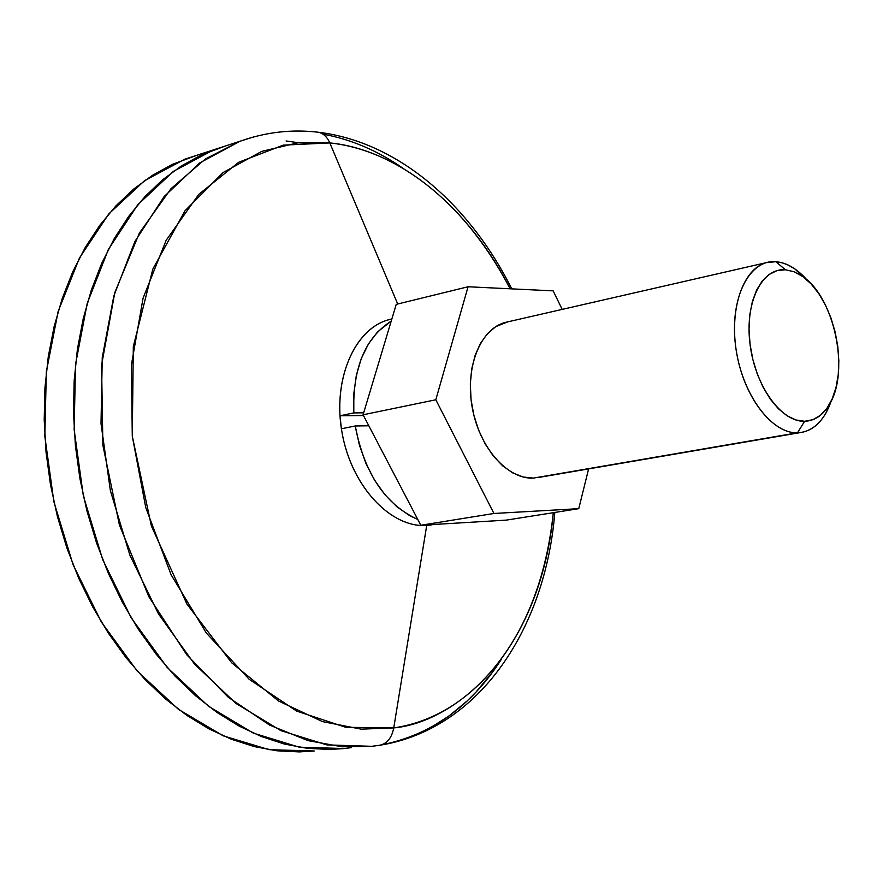 <?xml version="1.0" encoding="UTF-8"?>
<svg xmlns="http://www.w3.org/2000/svg" width="883" height="883" viewBox="0 0 883 883"><rect width="100%" height="100%" fill="white"/><g stroke="black" fill="none" stroke-linecap="round" stroke-linejoin="round"><path stroke-width="1.32" d="M314.216 750.98L299.37 751.919L276.953 750.793L254.249 746.588L231.501 739.281L208.94 728.872L186.854 715.396L165.485 698.928L145.11 679.612L125.982 657.625L108.366 633.177L92.505 606.544L78.609 578.012L66.865 547.935L57.45 516.676L50.486 484.635L46.048 452.195L44.205 419.789L44.956 387.803L48.278 356.644L54.095 326.688L62.307 298.266L72.77 271.721L85.331 247.317L99.79 225.297L115.938 205.86L133.576 189.161L152.45 175.309L172.34 164.381L196.81 155.298L184.922 159.15L144.613 180.618L108.83 213.863L79.448 258.002L58.157 311.401L46.335 371.787L44.823 436.301L53.874 501.721L73.068 564.701L101.357 622.029L137.152 670.97L178.476 709.369L223.2 735.826L269.116 749.689L314.205 750.991M351.357 747.614L344.304 748.541L299.249 747.184L253.311 733.111L208.543 706.29L167.097 667.371L131.17 617.791L102.715 559.701L83.355 495.926L74.15 429.69L75.519 364.403L87.218 303.344L108.399 249.392L137.693 204.856L173.399 171.368L213.653 149.823L225.518 145.971L201.092 155.066L181.225 166.037L162.384 179.966L144.79 196.788L128.675 216.39L114.26 238.609L101.755 263.244L91.335 290.077L83.19 318.796L77.428 349.094L74.172 380.606L73.499 412.979L75.419 445.783L79.923 478.619L86.975 511.069L96.479 542.736L108.3 573.199L122.273 602.096L138.212 629.082L155.894 653.85L175.077 676.135L195.507 695.705L216.92 712.393L239.05 726.058L261.622 736.621L284.381 744.038L307.085 748.309L329.48 749.479L344.304 748.541L329.48 749.479L307.085 748.309L284.381 744.038L261.622 736.621L239.05 726.058L216.92 712.393L195.507 695.705L175.077 676.135L155.894 653.85L138.212 629.082L122.273 602.096L108.3 573.199L96.479 542.736L86.975 511.069L79.923 478.619L75.419 445.783L73.499 412.979L74.172 380.606L77.428 349.094L83.19 318.796L91.335 290.077L101.755 263.244L114.26 238.609L128.675 216.39L144.79 196.788L162.384 179.966L181.225 166.037L201.092 155.066L225.518 145.971L213.653 149.823L173.399 171.368L137.693 204.856L108.399 249.392L87.218 303.344L75.519 364.403L74.15 429.69L83.355 495.926L102.715 559.701L131.17 617.791L167.097 667.371L208.543 706.29L253.311 733.111L299.249 747.184L344.304 748.541M353.807 412.913C352.483 368.509 364.955 337.913 391.202 321.125L377.538 331.942L368.443 343.951L361.279 358.575L356.335 375.341L353.807 393.663L353.807 412.913L363.664 412.825L353.807 412.913L339.988 415.783L353.807 412.913M341.401 428.774L339.988 415.783L341.401 428.774L355.231 425.97L341.401 428.774M417.769 519.436C385.242 504.546 364.392 473.398 355.231 425.97L359.436 445.22L365.981 463.542L374.613 480.275L385.032 494.844L396.842 506.743L409.602 515.606L417.769 519.436M422.328 525.506L426.721 525.429L422.328 525.506M431.059 524.977L426.721 525.429C390.385 528.222 350.661 485.363 341.776 431.103C332.45 376.886 356.324 325.816 391.842 318.995L388.686 319.767C354.171 328.851 332.185 380.33 342.196 433.52C351.82 486.776 390.97 528.133 426.721 525.429L393.752 727.912L426.721 525.429L432.063 524.811M368.807 425.772L355.231 425.97L368.807 425.772M363.465 415.54L339.988 415.783L363.465 415.54M329.812 142.925L283.211 145.143L238.686 162.284L198.818 194.315L166.159 240.286L143.079 298.134L131.424 364.745L132.273 436.103L145.772 507.637L171.07 574.701L206.357 633.056L249.172 679.292L296.622 711.08L345.739 727.305L393.752 727.912L361.147 729.148L322.538 721.621L278.564 701.014L231.699 662.813L186.909 604.049L151.379 526.003L132.273 436.103L133.322 346.478L152.847 269.039L185.033 210.739L223.134 172.516L261.787 151.357L297.814 142.858L329.812 142.925C327.207 137.031 323.476 133.488 318.608 132.284L316.269 132.02L318.608 132.284C323.476 133.488 327.207 137.031 329.812 142.925C377.891 147.251 454.458 182.638 510.142 288.785C469.458 208.907 401.456 150.507 329.812 142.925L397.703 304.006L329.812 142.925M253.465 136.986L239.922 141.291L205.551 158.863L171.026 188.653L139.415 232.991L114.812 292.538L101.567 365.143L102.881 445.264L119.415 525.054L148.841 596.709L186.766 654.8L228.333 697.305L269.591 725.098L307.957 740.605L342.151 746.786L371.82 746.312L326.809 744.899L280.871 730.627L236.048 703.475L194.525 664.082L158.476 613.906L129.878 555.131L110.375 490.617L101.015 423.641L102.251 357.648L113.83 295.96L134.9 241.501L164.106 196.611L199.735 162.902L239.922 141.291L253.465 136.986M379.535 745.307C386.986 743.795 391.721 738 393.752 727.912C391.721 738 386.986 743.795 379.535 745.307L371.82 746.312L379.502 745.307M286.103 140.96L298.653 142.77M322.946 134.139C351.037 139.282 377.825 150.739 403.288 168.498M378.862 745.373L395.628 741.797L413.067 735.947L431.014 727.426L449.193 715.848L467.295 700.815L476.18 691.897L493.332 671.091L501.456 659.16C471.213 706.521 431.014 735.153 380.849 745.053M553.31 512.681C537.769 661.963 449.072 722.989 393.752 727.912C481.776 715.098 543.818 621.963 553.31 512.681M797.526 432.791L804.59 421.29C781.245 422.162 755.064 385.882 750.031 344.171C744.656 302.461 761.808 267.737 785.362 269.757L775.87 261.699C749.159 259.271 729.501 298.454 735.561 345.728C741.234 393.001 771.058 433.972 797.526 432.791C772.78 433.763 744.755 398.266 736.875 354.238C728.707 310.253 742.669 268.741 766.422 262.626L775.87 261.699C786.676 262.648 796.996 268.675 806.841 279.79L795.097 269.083L788.265 265.088L782.746 262.957L775.87 261.699L785.362 269.757L793.861 271.677L802.338 276.236C834.181 296.732 849.987 370.794 829.667 403.984C823.243 415.109 814.888 420.882 804.59 421.29L797.526 432.791L533.398 478.1L797.526 432.791C809.192 432.251 818.651 425.683 825.914 413.078L831.135 401.191C825.053 418.663 815.583 428.995 802.735 432.184L797.526 432.791M507.824 321.842L505.33 322.416C480.385 328.763 464.844 367.284 472.206 407.427C479.281 447.604 507.515 479.535 533.398 478.1L523.056 476.997L512.67 472.858L502.648 465.827L493.398 456.136L485.308 444.16L478.707 430.363L473.895 415.33L471.058 399.646L470.33 383.973L471.71 368.962L475.153 355.22L480.484 343.288L487.471 333.631L495.827 326.6L507.835 321.842M553.155 290.86L468.067 286.765L435.816 399.778L493.95 513.476L578.762 508.663L588.619 468.895L578.762 508.663L506.29 520.12L578.762 508.663L493.95 513.476L420.816 525.264L506.29 520.12L420.816 525.264L493.95 513.476L435.816 399.778L468.067 286.765L396.246 304.359L363.079 414.789L435.816 399.778L363.079 414.789L420.816 525.264L363.079 414.789L396.246 304.359L468.067 286.765L553.155 290.86L562.184 309.392L553.155 290.86M538.884 477.416L800.506 432.571M785.362 269.757L776.93 270.651L769.126 274.436L762.239 281.004L756.576 290.143L752.382 301.5L749.822 314.657L749.027 329.072L750.031 344.171L752.813 359.337L757.25 373.939L763.155 387.383L770.274 399.116L778.32 408.674L786.963 415.716L795.837 419.955L804.59 421.29L812.901 419.701L820.45 415.275L826.963 408.233L832.205 398.862L836.002 387.538L838.243 374.69L838.839 360.805L837.779 346.368L835.119 331.909L830.947 317.946L825.406 304.977L818.707 293.476L811.058 283.873L802.746 276.534L794.082 271.754L785.362 269.757M184.922 159.15L239.922 141.291C265.739 132.086 291.931 129.073 318.509 132.262C398.796 142.031 469.778 205.154 511.787 288.862M391.842 319.017L388.686 319.767M554.811 512.449C545.771 626.378 480.915 728.883 380.054 745.219M505.33 322.416L766.422 262.626M825.914 413.078L829.667 403.984M795.097 269.083L802.338 276.236"/></g></svg>
